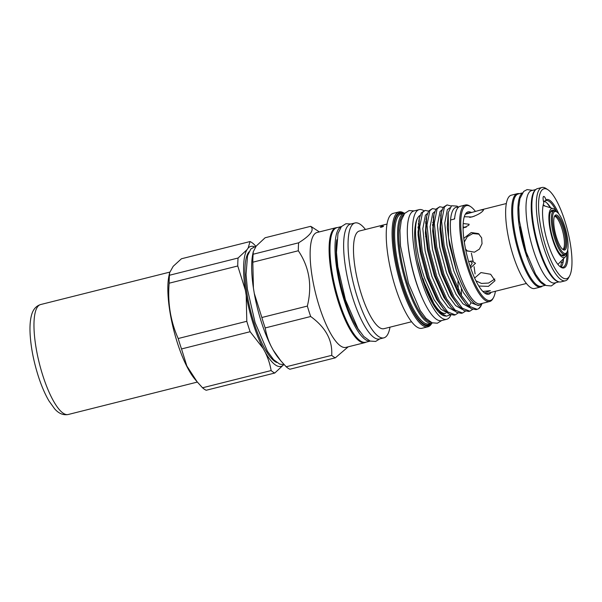 <?xml version="1.0" encoding="UTF-8"?>
<svg xmlns="http://www.w3.org/2000/svg" width="602" height="602" viewBox="0 0 602 602"><rect width="100%" height="100%" fill="white"/><g stroke="black" fill="none" stroke-linecap="round" stroke-linejoin="round"><path stroke-width="0.9" d="M560.515 266.942A36.632 10.046 75.9 0 0 561.38 262.532A2.596 2.002 6.2 0 0 561.749 262.464A2.16 1.671 -173.8 0 0 563.096 261.11A2.16 1.671 -173.8 0 0 562.464 259.755M564.684 226.382A21.634 5.937 75.9 0 0 556.842 211.964A21.634 5.937 75.9 0 0 555.819 238.588A21.634 5.937 75.9 0 0 566.941 252.185A21.634 5.937 75.9 0 0 564.684 226.382M566.941 252.185L566.399 253.179A22.5 6.17 -104.1 0 1 564.924 254.511A22.5 6.17 -104.1 0 1 554.833 239.032A22.5 6.17 -104.1 0 1 553.96 210.866A22.5 6.17 -104.1 0 1 555.894 211.347L556.842 211.964M563.946 227.39A18.068 4.951 -104.1 0 1 563.096 249.619A18.068 4.951 -104.1 0 1 556.549 237.579A18.068 4.951 -104.1 0 1 554.66 216.035A18.068 4.951 -104.1 0 1 563.946 227.39M562.607 249.251A17.202 4.718 75.9 0 0 563.63 249.371A17.202 4.718 75.9 0 0 562.968 227.834A17.202 4.718 75.9 0 0 555.255 216.005A17.202 4.718 75.9 0 0 554.404 216.592M553.96 210.866L551.567 211.468A22.5 6.17 75.9 0 0 550.348 212.386M563.005 249.378A17.202 4.718 75.9 0 0 561.779 228.135A17.202 4.718 75.9 0 0 554.698 216.299M544.825 206.012A32.373 8.88 75.9 0 0 543.26 204.718M566.911 252.238A25.314 6.946 -104.1 0 1 565.195 256.986A25.314 6.946 -104.1 0 1 552.824 240.19A25.314 6.946 -104.1 0 1 553.035 208.555A25.314 6.946 -104.1 0 1 556.79 211.927M565.413 254.3A23.583 6.471 -104.1 0 1 561.719 255.421A23.583 6.471 -104.1 0 1 553.178 239.701A23.583 6.471 -104.1 0 1 550.71 211.58A23.583 6.471 -104.1 0 1 554.495 210.82M561.237 255.067A22.718 6.231 75.9 0 0 562.735 255.286A22.718 6.231 75.9 0 0 563.51 254.864M562.659 255.301A22.718 6.231 75.9 0 0 563.359 254.902M556.444 211.46A34.397 9.436 75.9 0 0 546.074 200.579A34.397 9.436 75.9 0 0 545.412 200.85L545.969 199.826A35.262 9.67 -104.1 0 1 558.769 213.845M567.746 249.619A35.262 9.67 -104.1 0 1 565.729 266.543A35.262 9.67 -104.1 0 1 560.816 267.19A35.262 9.67 -104.1 0 1 546.247 237.527A35.262 9.67 -104.1 0 1 543.839 202.754A5.192 1.422 -104.1 0 1 543.696 196.418A5.192 1.422 -104.1 0 1 545.969 199.826M560.342 266.852A34.397 9.436 75.9 0 0 562.832 267.303A34.397 9.436 75.9 0 0 564.668 265.941A34.397 9.436 75.9 0 0 566.828 252.81M569.025 276.875A46.362 12.717 75.9 0 0 569.605 275.949A46.362 12.717 75.9 0 0 567.596 230.641A46.362 12.717 75.9 0 0 547.955 189.758A46.362 12.717 75.9 0 0 541.499 190.608A46.362 12.717 75.9 0 0 545.766 246.812A46.362 12.717 75.9 0 0 569.025 276.875M569.605 275.949L568.521 277.936A48.092 13.191 -104.1 0 1 567.927 278.892A48.092 13.191 -104.1 0 1 565.361 280.788A48.092 13.191 -104.1 0 1 542.251 242.583A48.092 13.191 -104.1 0 1 539.369 189.397A48.092 13.191 -104.1 0 1 541.935 187.5A48.092 13.191 -104.1 0 1 546.067 188.524L547.955 189.758M541.935 187.5L537.496 188.614A48.092 13.191 75.9 0 0 534.93 190.518A48.092 13.191 75.9 0 0 537.812 243.705A48.092 13.191 75.9 0 0 560.921 281.902L565.361 280.788M543.463 201.331L545.412 200.85M561.079 267.183A34.397 9.436 75.9 0 0 561.418 266.761A34.397 9.436 75.9 0 0 563.517 258.687M550.747 207.848A34.397 9.436 75.9 0 0 543.538 201.316M470.132 261.118L472.224 263.051L470.245 266.739M558.204 281.638A47.596 13.056 -104.1 0 1 538.655 248.889A47.596 13.056 -104.1 0 1 535.223 190.134M558.965 281.879L554.751 282.94A47.596 13.056 -104.1 0 1 533.41 250.206A47.596 13.056 -104.1 0 1 531.558 190.616L535.78 189.555M545.141 285.024A47.596 13.056 -104.1 0 1 525.335 252.23A47.596 13.056 -104.1 0 1 522.107 193.317M545.57 285.25L541.431 286.289A47.596 13.056 -104.1 0 1 520.09 253.547A47.596 13.056 -104.1 0 1 518.247 193.964L522.378 192.926M527.578 256.384A44.819 12.296 -104.1 0 1 525.907 251.448A44.819 12.296 -104.1 0 1 520.158 226.856M526.419 283.474L486.408 293.528A41.214 11.303 75.9 0 1 485.551 293.618M464.292 216.728L471.878 216.991C477.762 214.922 481.57 212.724 483.301 210.399L483.534 209.767L480.268 210.083L465.331 214.229M479.177 234.163L472.773 233.568L467.325 236.646L464.292 242.049M465.722 249.95L466.798 250.801L474.459 252.193L479.41 249.115L482.029 243.712L481.653 237.865L478.455 233.614L471.246 232.53L463.788 238.354M475.926 280.795L481.465 283.437L488.568 283.038L494.791 279.012M478.801 286.025L488.433 286.371L495.04 280.69L490.653 274.271L480.96 272.563L474.624 278.041M482.864 291.451L490.329 290.661L484.527 292.941M468.642 261.614L471.833 261.005L475.52 263.27L470.613 267.822M463.186 223.538L469.139 224.253L468.792 225.223L463.073 228.203M471.351 212.318L466.324 213.582A41.214 11.303 75.9 0 0 465.534 213.898M519.27 193.701A48.092 13.191 75.9 0 0 517.314 193.678L511.264 195.206A48.092 13.191 75.9 0 0 508.698 197.102A48.092 13.191 75.9 0 0 511.58 250.289A48.092 13.191 75.9 0 0 534.689 288.493L540.746 286.973A48.092 13.191 75.9 0 0 542.462 286.025M517.314 193.678A48.092 13.191 75.9 0 0 514.748 195.582A48.092 13.191 75.9 0 0 517.637 248.769A48.092 13.191 75.9 0 0 540.746 286.973M276.769 362.487A58.161 15.953 -104.1 0 1 253.999 322.815A58.161 15.953 -104.1 0 1 248.987 251.854M274.783 373.029A68.365 18.752 -104.1 0 1 271.133 370.554L202.528 387.786A68.365 18.752 75.9 0 0 206.185 390.262L274.783 373.029L283.685 364.714A61.871 16.969 -104.1 0 1 265.143 352.14L263.104 348.377A61.871 16.969 -104.1 0 1 253.239 323.861A61.871 16.969 -104.1 0 1 246.21 295.439L245.33 290.074L237.76 265.979A68.365 18.752 -104.1 0 1 238.083 258.017L169.478 275.249A68.365 18.752 75.9 0 0 169.154 283.203L237.76 265.979M250.123 331.717A68.365 18.752 -104.1 0 1 248.415 326.57A68.365 18.752 -104.1 0 1 246.797 321.287L178.192 338.52A68.365 18.752 75.9 0 0 179.81 343.795A68.365 18.752 75.9 0 0 181.526 348.949L250.123 331.717L263.104 348.377M169.478 275.249L169.598 272.751L168.906 276.1A60.99 16.728 75.9 0 0 177.349 342.711A60.99 16.728 75.9 0 0 194.739 378.951L197.102 381.773L186.846 365.978L181.526 348.949M178.192 338.52C170.539 321.348 167.522 302.911 169.154 283.203M169.598 272.751L173.188 266.317L181.443 258.77L250.048 241.545A68.365 18.752 -104.1 0 1 253.705 244.021L255.715 246.135M337.27 227.594A59.237 16.246 75.9 0 0 336.029 227.722L317.058 232.485A59.237 16.246 75.9 0 0 319.361 306.644A59.237 16.246 75.9 0 0 345.917 347.392L364.887 342.628A59.237 16.246 75.9 0 0 366.046 342.154M336.029 227.722A59.237 16.246 75.9 0 0 338.324 301.88A59.237 16.246 75.9 0 0 364.887 342.628M319.353 231.913L312.205 227.225A68.365 18.752 75.9 0 0 310.609 226.337C314.643 229.806 310.655 235.299 298.637 242.809A68.365 18.752 75.9 0 0 298.314 250.763C309.345 267.137 312.355 285.574 307.351 306.079A68.365 18.752 75.9 0 0 308.969 311.362A68.365 18.752 75.9 0 0 310.685 316.509C325.69 327.405 332.695 340.348 331.687 355.346L286.191 366.768A68.365 18.752 75.9 0 0 289.848 369.244L335.344 357.821L348.212 346.812M370.192 341.086A59.064 16.201 -104.1 0 1 344.209 300.36A59.064 16.201 -104.1 0 1 341.432 226.578M370.238 341.101L365.647 342.252A59.064 16.201 -104.1 0 1 339.167 301.632A59.064 16.201 -104.1 0 1 336.879 227.691L341.469 226.54M359.928 331.672A55.994 15.359 -104.1 0 1 344.841 299.495A55.994 15.359 -104.1 0 1 336.834 239.724M381.563 227.18C379.712 227.345 379.945 227.022 382.278 226.202C384.114 225.976 383.873 226.299 381.563 227.18L380.268 227.187M382.278 226.202L383.557 226.141M387.041 224.057L359.379 231.01A50.365 13.816 75.9 0 0 361.328 294.062A50.365 13.816 75.9 0 0 383.91 328.7L411.572 321.754M399.021 211.904L393.174 213.371A59.237 16.246 75.9 0 0 395.469 287.53A59.237 16.246 75.9 0 0 422.032 328.271L427.879 326.803A59.237 16.246 -104.1 0 1 401.316 286.063A59.237 16.246 -104.1 0 1 399.021 211.904A59.237 16.246 -104.1 0 1 404.115 213.161L404.251 213.243M365.452 229.482A59.237 16.246 75.9 0 0 354.999 222.958A59.237 16.246 75.9 0 0 357.295 297.117A59.237 16.246 75.9 0 0 383.858 337.857A59.237 16.246 75.9 0 0 389.991 327.172M354.999 222.958L350.56 224.079A59.237 16.246 75.9 0 0 352.855 298.231A59.237 16.246 75.9 0 0 379.41 338.979L383.858 337.857M417.976 232.929A59.237 16.246 -104.1 0 1 418.826 234.788M432.477 322.935A56.663 15.539 -104.1 0 1 431.815 323.161A56.663 15.539 -104.1 0 1 406.41 284.189A56.663 15.539 -104.1 0 1 404.213 213.258A58.371 16.013 75.9 0 0 402.302 285.611A58.371 16.013 75.9 0 0 431.792 323.169M426.735 239.084A50.47 13.846 75.9 0 0 425.622 236.601M418.631 224.433A50.47 13.846 75.9 0 0 418.277 223.974M403.791 214.553A55.798 15.306 75.9 0 0 407.388 283.745A55.798 15.306 75.9 0 0 430.836 322.22M431.815 323.161L428.865 323.899A56.663 15.539 75.9 0 1 403.46 284.927A56.663 15.539 75.9 0 1 401.263 213.996L404.213 213.258A56.663 15.539 -104.1 0 1 404.905 213.138M450.921 314.936A56.528 15.509 -104.1 0 1 446.714 319.286A56.528 15.509 -104.1 0 1 421.362 280.404A56.528 15.509 -104.1 0 1 419.173 209.631A56.528 15.509 -104.1 0 1 423.898 210.745M446.714 319.286L441.469 320.603A56.528 15.509 -104.1 0 1 416.117 281.721A56.528 15.509 -104.1 0 1 413.928 210.948L419.173 209.631M422.341 298.253A53.796 14.757 -104.1 0 1 415.809 281.172A53.796 14.757 -104.1 0 1 407.629 239.679M425.494 222.936A53.796 14.757 -104.1 0 1 425.892 223.56M426.698 238.731A50.794 13.929 75.9 0 0 425.599 236.293M418.646 224.2A50.794 13.929 75.9 0 0 418.307 223.756M425.96 222.115A53.796 14.757 75.9 0 0 425.644 221.649M449.882 207.788L447.309 209.759L444.735 223.116L447.053 245.526L453.818 270.938L463.367 292.519L471.17 302.814L478.191 305.515L479.674 305.146A50.839 13.944 -104.1 0 1 466.279 292.745C462.69 286.62 459.394 279.17 456.384 270.396L448.565 237.858L448.204 212.641L451.59 205.756L457.008 206.117L458.589 207.156M448.061 213.379L447.271 227.39L449.476 244.916L456.241 270.336C459.431 279.403 462.78 286.876 466.279 292.745M420.113 215.373A50.839 13.944 75.9 0 0 416.885 219.677C413.491 229.813 416.607 255.557 424.598 278.282L434.147 299.856L441.055 309.308L447.519 312.98M433.169 223.161L432.687 222.394M419.06 219.865L418.059 234.727L420.256 252.253L427.021 277.672L436.57 299.247L443.802 309.27L438.339 301.233L428.172 278.177L420.994 251.019L418.676 232.349L419.376 218.105L421.347 212.799L425.147 210.429L422.506 212.514L419.707 226.781L422.152 250.725L429.331 277.891L439.49 300.947L447.79 311.949L455.255 314.846L458.062 313.04M433.169 225.404A50.839 13.944 75.9 0 0 432.582 224.441M427.45 213.447L425.396 215.26L422.822 228.617L425.14 251.026L431.905 276.446L441.454 298.02L448.355 307.471L454.826 311.144M426.366 218.029L425.358 232.891L427.563 250.417L434.328 275.836L443.877 297.411L451.109 307.434L445.638 299.397L435.479 276.341L428.3 249.183L425.983 230.521L426.675 216.276L428.654 210.963L432.454 208.593L429.805 210.677L427.014 224.952L429.452 248.897L436.638 276.055L446.797 299.111L455.097 310.113L462.554 313.01L465.369 311.204M434.757 211.611L432.703 213.432L430.121 226.781L432.447 249.19L439.204 274.61L448.761 296.184L455.661 305.635L462.125 309.315M433.673 216.193L432.665 231.055L434.87 248.581L441.627 274L451.176 295.574L458.415 305.605L452.945 297.569L442.786 274.512L435.6 247.347L433.282 228.685L433.982 214.44L435.953 209.135L439.753 206.757L437.112 208.841L434.32 223.116L436.759 247.061L443.937 274.219L454.096 297.275L462.404 308.277L469.861 311.174L472.668 309.375M442.056 209.782L440.002 211.595L437.428 224.945L439.753 247.354L446.511 272.774L456.06 294.348L462.968 303.799L469.432 307.479M440.98 214.357L439.972 229.227L442.169 246.752L448.934 272.164L458.483 293.746L465.715 303.769L460.252 295.732L450.085 272.676L442.906 245.518L440.589 226.849L441.289 212.604L443.26 207.299L447.06 204.928L444.419 207.005L441.627 221.28L444.065 245.225L451.244 272.382L461.403 295.439L469.703 306.448L477.168 309.338L478.695 308.66A54.3 14.892 75.9 0 0 480.855 306.087L482.119 303.476M458.333 289.652L457.926 281.54M469.289 306.064L470.967 302.625M471.065 212.393A42.464 11.649 75.9 0 0 466.324 212.89A42.464 11.649 75.9 0 0 469.688 265.023A42.464 11.649 75.9 0 0 486.725 294.137A42.464 11.649 75.9 0 0 491.142 292.339M475.354 211.332A48.89 13.41 75.9 0 0 470.681 206.667A48.89 13.41 75.9 0 0 468.371 266.837A48.89 13.41 75.9 0 0 493.512 297.569A48.89 13.41 75.9 0 0 495.423 291.24M470.681 206.667L469.733 206.042A49.755 13.65 75.9 0 0 465.459 204.989A49.755 13.65 75.9 0 0 467.385 267.28A49.755 13.65 75.9 0 0 489.697 301.512A49.755 13.65 75.9 0 0 492.97 298.554L493.512 297.569M458.333 207.374A49.755 13.65 75.9 0 0 450.559 219.986A49.755 13.65 75.9 0 0 458.107 269.613A49.755 13.65 75.9 0 0 480.419 303.837L489.697 301.512M451.229 206.05L447.06 204.928M428.571 211.091L425.147 210.429M435.878 209.255L432.454 208.593M443.177 207.419L439.753 206.757M461.388 288.892L461.403 295.447M455.255 314.846L454.096 315.132L449.295 314.191L443.802 309.27M462.562 313.01L461.403 313.296L456.602 312.355L451.109 307.434M471.381 253.209L473.097 261.23M474.06 266.618L475.106 273.94M469.861 311.174L468.71 311.467L463.901 310.527L458.415 305.605M416.885 219.677C413.694 227.819 413.898 241.394 417.487 260.403A53.111 14.568 75.9 0 0 422.469 279.336A53.111 14.568 75.9 0 0 444.75 315.96L446.443 316.163L450.484 314.771M417.487 260.403L422.807 279.283L434.652 305.372L440.837 313.093L446.443 316.163M450.559 219.986L454.593 218.97A49.755 13.65 -104.1 0 1 460.206 206.305L465.459 204.989M415.433 224.561A50.47 13.846 -104.1 0 1 417.908 217.57M432.552 225.434A50.47 13.846 -104.1 0 1 433.199 226.502M433.177 225.69A50.47 13.846 75.9 0 0 432.575 224.704M423.01 278.591A50.47 13.846 75.9 0 0 445.638 313.311L445.239 313.409A50.47 13.846 -104.1 0 1 436.315 307.833M477.168 309.338L476.009 309.631L471.208 308.691L465.715 303.769M482.179 303.393A50.839 13.944 -104.1 0 1 479.674 305.146M478.695 308.66L481.179 305.5M454.713 217.773A42.509 11.664 75.9 0 0 454.239 219.06M431.852 323.154L431.777 323.289A59.237 16.246 -104.1 0 1 427.879 326.803M298.637 242.809L253.141 254.24A68.365 18.752 75.9 0 0 252.817 262.194L298.314 250.763M284.182 364.654L279.764 364.135L273.617 359.687L267.431 351.275L255.113 322.657L247.414 289.231L246.037 274.602L247.542 255.76L250.861 248.965L256.211 246.075L265.106 237.76L310.609 226.337M331.687 355.346A68.365 18.752 75.9 0 0 335.344 357.821M307.351 306.079L261.855 317.502A68.365 18.752 75.9 0 0 265.189 327.94L310.685 316.509M252.817 262.194L253.404 288.042L254.285 293.407L261.855 317.502M265.189 327.94C266.257 334.238 268.251 340.378 271.178 346.346A61.871 16.969 -104.1 0 1 254.285 293.407M271.178 346.346L273.218 350.116L280.765 360.764L286.191 366.768M280.765 360.764L278.952 358.596A61.871 16.969 -104.1 0 1 273.218 350.116M256.211 246.075L253.269 251.741L253.141 254.24M253.404 288.042A61.871 16.969 -104.1 0 1 252.75 254.247L253.261 251.741M246.797 321.287L246.21 295.439M245.33 290.074A61.871 16.969 -104.1 0 1 246.978 249.702L248.137 248.107L250.048 241.545M238.083 258.017L246.978 249.702M248.137 248.107A61.871 16.969 -104.1 0 1 254.021 246.624M271.133 370.554C270.065 364.248 268.063 358.115 265.143 352.14M202.528 387.786L197.102 381.773M463.066 226.946L466.091 227.368M465.512 248.935L467.461 251.177M474.21 216.268L469.733 217.405M561.019 254.879A22.5 6.17 75.9 0 0 562.531 255.113L564.924 254.511M552.395 211.257A22.718 6.231 75.9 0 0 551.59 211.242M552.553 211.219A22.718 6.231 75.9 0 0 551.665 211.219A22.718 6.231 75.9 0 0 550.454 212.122M560.846 261.403L561.38 262.532M68.222 414.5C63.263 415.433 58.725 413.529 54.601 408.788L48.958 400.909C44.962 394.084 41.365 385.709 38.182 375.776C33.539 361.019 30.845 346.993 30.1 333.689C29.739 326.638 30.153 320.685 31.349 315.839C32.756 309.819 35.842 306.057 40.605 304.552A56.678 15.547 75.9 0 0 42.847 375.648A56.678 15.547 75.9 0 0 68.222 414.5L197.343 382.074M418.556 227.684A50.47 13.846 75.9 0 0 418.029 226.886M418.691 232.628A56.663 15.539 75.9 0 0 417.938 231.115M430.708 323.44A57.529 15.78 -104.1 0 1 402.475 285.378A57.529 15.78 -104.1 0 1 403.099 213.537M563.269 258.943L563.096 261.11M550.409 207.743L547.165 203.235M40.605 304.552L169.756 272.119M553.035 208.555L543.094 205.478M532.672 190.337L527.081 189.6L523.732 191.406L519.925 198.555L518.789 207.299L519.36 220.716L526.065 251.884L535.584 274.226L540.716 281.405L546.082 285.483L551.266 285.958L555.857 282.662M480.268 210.083L506.342 203.529M379.817 338.873L375.595 341.454L370.11 341.056L363.804 336.503L357.957 328.647L345.435 299.796L337.835 266.806L336.473 252.343L337.978 233.584L341.394 226.623L345.894 223.733L350.958 223.974M414.161 210.888L409.097 210.58L404.627 213.447L401.331 220.264L399.931 230.348L400.511 246.007L408.487 283.354L420.264 310.609L425.93 318.3L432.07 322.785L437.368 323.214L441.702 320.542M419.376 218.105L418.699 221.385M426.675 216.276L425.998 219.549M433.982 214.44L433.305 217.713M441.289 212.604L440.611 215.877M448.204 212.641L447.911 214.049M418.781 234.17L417.961 232.447M418.556 228.662L417.984 227.744M565.195 256.986L557.896 264.398"/></g></svg>
